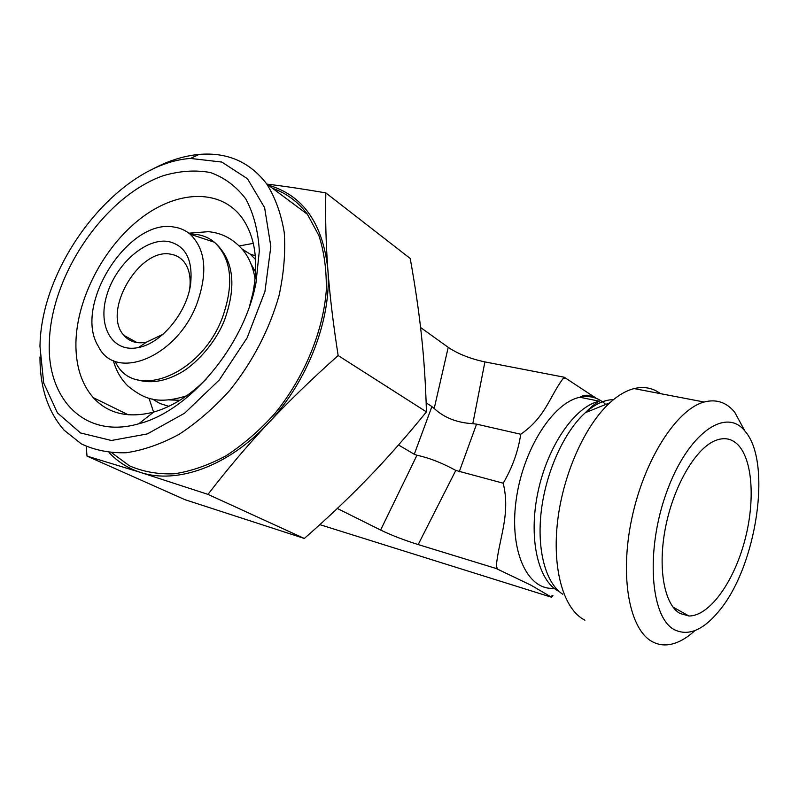 <?xml version="1.0" encoding="UTF-8"?>
<svg xmlns="http://www.w3.org/2000/svg" width="799" height="799" viewBox="0 0 799 799"><rect width="100%" height="100%" fill="white"/><g stroke="black" fill="none" stroke-linecap="round" stroke-linejoin="round"><path stroke-width="1.2" d="M168.16 241.458C185.568 245.423 193.038 259.665 190.601 284.204C186.836 312.739 161.428 343.36 138.467 347.525C112.499 353.188 97.378 326.671 106.657 295.69C115.386 264.729 145.398 237.812 168.16 241.458M189.663 289.168C191.091 277.792 189.253 268.734 184.14 261.992C180.714 257.717 176.329 255.131 170.966 254.242C139.176 247.131 101.583 311.98 123.955 335.4C129.508 341.742 137.009 344.009 146.457 342.182L163.026 334.262M196.884 303.8C207.96 272.569 205.713 249.368 190.132 234.187C185.508 230.312 180.135 227.935 174.022 227.056C128.279 218.037 72.769 305.947 98.387 346.416C115.146 382.002 176.869 357.503 196.884 303.8M255.261 255.38L254.052 255.38M153.598 412.094L148.984 398.172M239.171 245.962L253.303 243.365M319.83 524.643L551.57 597.243L531.295 585.347L496.199 568.508L496.329 565.912C498.886 538.726 510.851 514.276 503.19 483.205C512.359 467.605 518.201 451.285 520.728 434.247C545.477 417.188 549.442 396.933 562.846 378.896L564.224 377.218L596.374 398.401M337.318 508.464L380.614 530.047C391.27 535.19 403.795 540.034 418.187 544.568L496.199 568.508M550.371 596.613L552.908 595.435L551.57 597.243M736.658 443.555C752.798 457.777 755.654 501.273 744.348 542.082C733.192 582.93 709.113 616.229 688.918 615.989L679.979 613.472C664.359 604.633 657.597 568.638 665.327 528.409C672.968 488.179 693.792 451.145 713.137 441.557C722.176 437.163 730.016 437.822 736.658 443.555M744.408 430.122L734.681 412.164C726.441 402.237 716.254 398.861 704.119 402.027C676.653 409.278 644.254 459.535 631.869 518.221C619.285 576.888 629.492 630.271 652.723 641.887C658.366 644.823 664.408 645.622 670.87 644.304C678.82 642.596 686.82 638.031 694.88 630.621M674.536 629.792C650.276 617.587 645.352 550.082 666.756 491.824C687.819 433.328 725.951 406.721 744.948 431.12C772.343 461.692 756.813 565.802 719.41 610.546C703.549 630.031 688.588 636.443 674.536 629.792M660.493 393.657C652.783 387.914 643.984 386.227 634.106 388.594C626.166 390.601 618.096 395.315 609.907 402.736C585.148 425.188 563.425 473.288 557.732 520.189C551.999 567.13 562.766 606.641 582.551 618.845L584.928 620.204M418.187 544.568L455.79 470.431L503.19 483.205M459.205 471.849L476.554 424.139L520.728 434.247M420.584 327.51L448.219 347.335C458.087 353.937 470.311 358.801 484.903 361.907L564.224 377.218M476.554 424.139L472.808 423.69C456.968 422.761 444.104 417.687 434.207 408.489L431.899 406.541L414.272 454.271L416.958 455.24L380.614 530.047M455.79 470.431C442.256 462.971 429.313 457.907 416.958 455.24M398.511 444.983L414.272 454.271M426.147 402.826L431.899 406.541M39.98 357.003C39.9 387.375 47.97 411.795 64.18 430.252L81.328 443.884C94.741 450.246 109.743 453.203 126.312 452.733C143.52 450.177 161.138 444.024 179.186 434.276C197.083 422.561 213.962 407.899 229.842 390.302C252.824 361.498 269.213 329.947 279.031 295.64C283.865 273.418 285.603 252.374 284.244 232.509C281.138 213.802 275.295 197.613 266.726 183.97C249.827 161.917 227.276 152.06 199.081 154.417C182.931 155.945 166.641 161.288 150.242 170.427M39.95 346.207L40.02 344.429C42.117 260.963 119.341 163.216 190.472 158.442L221.782 162.057L247.47 178.736L264.609 207.67L270.841 246.551L264.928 291.585L247.121 337.847L219.276 379.984L184.649 413.183L147.306 433.927L111.411 440.489L80.559 432.958L57.438 412.913L43.685 382.961L39.95 346.207M111.88 452.883L129.398 465.777C142.941 471.73 157.922 474.406 174.342 473.807C191.311 471.2 208.579 465.178 226.147 455.72C243.505 444.394 259.795 430.262 275.016 413.343C304.059 377.637 322.876 332.364 326.262 290.946C326.711 270.711 324.274 252.284 318.941 235.665L307.455 214.332C298.097 201.827 286.461 193.158 272.569 188.324M49.358 341.862C46.612 398.961 84.794 439.48 138.796 423.77C189.143 411.125 243.865 346.396 255.95 283.026L259.325 250.936C258.167 230.871 253.653 213.543 245.792 198.941C236.264 186.357 224.469 177.558 210.427 172.544C195.505 169.807 179.765 170.866 163.216 175.72C104.379 196.464 51.196 274.736 49.358 341.862M266.896 184.1C284.064 186.157 303.71 189.083 325.822 192.889C325.253 217.608 325.912 242.946 327.81 268.903C322.636 223.041 302.791 195.106 268.264 185.118M327.81 268.903C329.737 294.831 333.183 323.705 338.157 355.545C312.139 378.696 288.729 401.368 267.935 423.57C307.945 381.443 332.014 318.192 327.81 268.903M267.935 423.57C247.141 445.812 227.166 469.413 207.99 494.381L140.484 472.409C176.839 484.544 228.264 466.366 267.935 423.57M109.153 452.634C117.803 461.872 128.249 468.464 140.484 472.409L87.011 456.099L86.222 446.391M338.157 355.545L426.436 411.875C425.687 384.689 424.029 359.2 421.463 335.42C418.916 311.56 415.16 285.912 410.217 258.486L325.822 192.889M207.99 494.381L304.339 538.466C327.96 517.752 349.263 497.557 368.239 477.892C387.215 458.276 406.611 436.264 426.436 411.875M87.011 456.099L184.959 499.675L304.339 538.466M206.691 378.636C189.763 395.595 172.105 406.741 153.698 412.064C128.23 418.556 108.075 413.732 93.203 397.602C81.338 383.76 75.575 365.433 75.915 342.621C76.854 298.696 103.321 247.73 139.735 219.166C176.05 190.562 219.505 187.965 241.598 217.238C255.121 235.985 258.886 261.243 252.903 292.993L249.608 306.027M190.012 234.087C199.44 233.917 207.59 236.634 214.452 242.247C231.59 258.676 234.267 283.735 222.492 317.413C201.118 375.35 134.022 401.088 115.655 362.466M132.025 339.835L132.264 341.373M179.895 400.269L169.168 399.909M251.096 264.179L255.63 272.109M255.59 259.495L250.117 254.072L241.857 248.859M152.289 398.991L160.05 403.555L168.819 406.321M562.846 378.896L565.452 378.177M497.547 569.208L496.329 565.912M554.087 588.244C527.879 590.811 509.293 552.039 515.994 501.223C522.396 450.456 552.688 402.656 579.884 397.263C589.762 395.215 598.371 397.612 605.712 404.434M559.03 591.4C538.087 581.422 528.109 538.416 537.947 492.114C547.605 445.792 575.01 406.391 599.3 401.188L579.884 397.263C583.849 394.666 588.703 394.576 594.436 396.973M562.836 594.286C545.797 583.5 536.588 550.102 541.293 510.921C545.967 471.76 564.194 431.68 585.337 412.693C595.025 404.074 604.414 399.72 613.502 399.63M484.903 361.907L472.808 423.69M448.219 347.335L434.207 408.489M189.822 288.459L190.601 284.204M146.457 342.182L138.467 347.525M137.068 342.611L123.955 335.4M190.132 234.187L214.452 242.247C233.468 259.325 236.904 285.033 224.769 319.36C216.229 342.242 195.915 364.534 179.945 373.163C164.045 381.862 149.373 383.919 135.92 379.325M255.3 255.8L250.117 254.072L242.177 249.228M672.998 607.07L688.918 615.989M744.948 431.12L734.681 412.164M704.119 402.027L634.106 388.594M609.907 402.736L585.337 412.693C590.9 407.021 595.555 403.185 599.3 401.188M190.472 158.442L199.081 154.417M266.726 183.97L307.455 214.332M252.903 292.993L255.95 283.026M153.698 412.064L138.796 423.77M128.289 414.811L93.203 397.602M188.894 233.188L208.319 231.68C221.213 232.819 232.289 238.432 241.568 248.519C248.259 255.77 252.784 265.857 255.121 278.811M113.318 360.459C116.065 370.586 120.929 379.116 127.92 386.037C143.44 398.561 156.804 405.093 186.596 395.835"/></g></svg>
